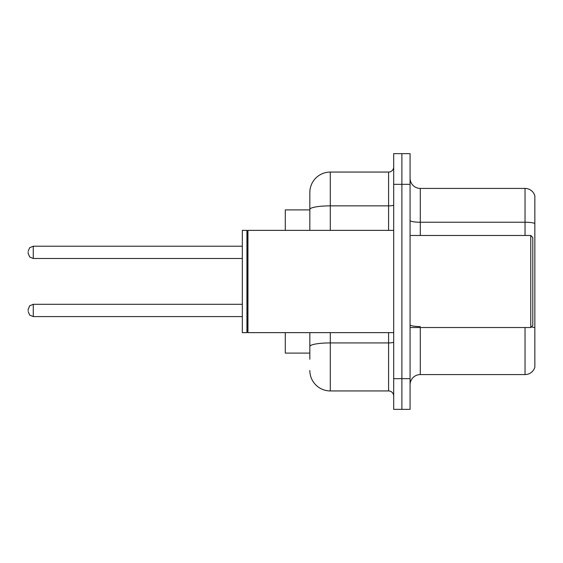 <?xml version="1.0" encoding="UTF-8"?>
<svg xmlns="http://www.w3.org/2000/svg" width="563" height="563" viewBox="0 0 563 563"><rect width="100%" height="100%" fill="white"/><g stroke="black" fill="none" stroke-linecap="round" stroke-linejoin="round"><path stroke-width="0.84" d="M309.833 209.9L285.286 209.9L285.286 230.358M309.833 353.1L285.286 353.1L285.286 332.642M410.068 384.803A10.225 10.225 0 0 1 420.294 374.578L525.033 374.578L525.033 327.525M401.883 378.667L401.883 409.35L410.068 409.35L410.068 378.667L401.883 378.667L401.883 409.35L393.699 409.35L393.699 378.667L401.883 378.667L401.883 184.333L401.883 378.667M393.699 378.667L393.699 153.65L401.883 153.65L401.883 184.333L401.883 153.65L410.068 153.65L410.068 378.667M534.85 195.79A10.225 10.225 0 0 0 525.033 188.422A10.225 10.225 0 0 1 534.85 195.79L534.85 367.21A10.225 10.225 0 0 1 525.033 374.578M534.85 223.511L534.85 223.511A10.225 1.773 180 0 0 525.033 222.23L525.033 188.422L420.294 188.422A10.225 10.225 0 0 1 410.068 178.197A10.225 10.225 0 0 0 420.294 188.422L420.294 235.475M309.833 359.236L309.833 332.642M330.291 332.642L330.291 390.94L388.59 390.94L388.59 332.642M309.833 230.358L309.833 192.518A20.458 20.458 0 0 1 330.291 172.06L388.59 172.06A5.116 5.116 0 0 0 393.699 166.944M330.291 172.06L330.291 205.868A20.458 3.554 180 0 0 309.833 209.422L309.833 192.518M393.699 396.056A5.116 5.116 0 0 0 388.59 390.94M330.291 390.94A20.458 20.458 0 0 1 309.833 370.482M28.15 310.445L28.15 309.425L28.15 310.445M28.15 252.351L28.15 253.371L28.15 252.351M530.761 235.475L532.802 237.523L532.802 325.477L530.761 327.525L530.761 235.475L410.068 235.475M247.952 332.642L247.439 332.128L247.439 230.872L247.952 230.358L247.952 332.642L393.699 332.642M246.932 332.642L242.329 332.642L242.329 230.358L246.932 230.358L246.932 332.642L247.439 332.128M420.294 327.525L420.294 374.578M525.033 235.475L525.033 222.23L420.294 222.23A10.225 1.773 0 0 1 410.068 220.457M534.85 327.835A10.225 1.773 180 0 0 531.345 326.941M410.068 184.333L393.699 184.333M420.294 326.561A10.225 1.773 0 0 1 410.068 324.781M393.699 342.037A5.116 0.887 0 0 1 388.59 342.923L330.291 342.923A20.458 3.554 180 0 0 309.833 346.477M330.291 230.358L330.291 205.868L388.59 205.868L388.59 172.06M388.59 230.358L388.59 205.868A5.116 0.887 0 0 0 393.699 204.981M28.15 309.425L29.677 305.779L33.266 304.309L33.266 316.582L242.329 316.582M242.329 246.214L33.266 246.214L33.266 258.487L29.677 257.017L28.15 253.371M410.068 327.525L530.761 327.525M247.439 230.872L246.932 230.358M247.952 230.358L393.699 230.358M33.266 304.309L242.329 304.309M33.266 316.582L29.677 315.111L28.15 311.466M33.266 258.487L242.329 258.487M33.266 246.214L29.677 247.685L28.15 251.33"/></g></svg>
